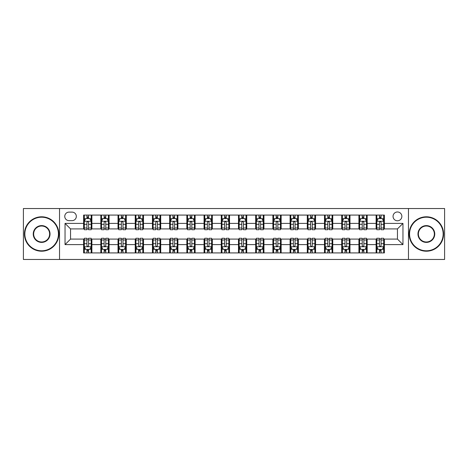 <?xml version="1.0" encoding="UTF-8"?>
<svg xmlns="http://www.w3.org/2000/svg" width="468" height="468" viewBox="0 0 468 468"><rect width="100%" height="100%" fill="white"/><g stroke="black" fill="none" stroke-linecap="round" stroke-linejoin="round"><path stroke-width="0.7" d="M397.455 211.975A4.405 4.405 0 0 0 393.05 216.38A4.405 4.405 0 0 0 397.455 220.785A4.405 4.405 0 0 0 401.86 216.38A4.405 4.405 0 0 0 397.455 211.975M408.47 259.465L444.6 259.465L444.6 208.535L408.47 208.535L408.47 259.465L59.53 259.465L59.53 208.535L23.4 208.535L23.4 259.465L59.53 259.465M69.03 220.65L72.06 220.65A4.265 4.265 0 0 0 76.325 216.38A4.265 4.265 0 0 0 72.06 212.115L69.03 212.115A4.265 4.265 0 0 0 64.765 216.38A4.265 4.265 0 0 0 69.03 220.65M408.47 208.535L59.53 208.535M83.62 244.6L65.04 244.6L65.04 223.4L83.62 223.4L83.62 228.905L70.545 228.905L70.545 239.095L83.62 239.095L83.62 252.925L384.38 252.925L384.38 239.095L397.455 239.095L397.455 228.905L384.38 228.905L384.38 223.4L402.96 223.4L402.96 244.6L384.38 244.6M384.38 223.4L384.38 215.075L83.62 215.075L83.62 223.4M376.12 215.075L376.12 228.905L376.81 228.905M379.425 228.905L381.075 228.905M383.69 228.905L384.38 228.905M376.12 228.905L366.485 228.905M358.915 215.075L358.915 228.905L359.605 228.905M362.22 228.905L363.87 228.905M358.915 228.905L349.28 228.905M341.71 215.075L341.71 228.905L342.395 228.905M345.01 228.905L346.665 228.905M341.71 228.905L332.075 228.905M324.505 215.075L324.505 228.905L325.19 228.905M327.805 228.905L329.46 228.905M324.505 228.905L314.87 228.905M307.295 215.075L307.295 228.905L307.985 228.905M310.6 228.905L312.25 228.905M307.295 228.905L297.66 228.905M290.09 215.075L290.09 228.905L290.78 228.905M293.395 228.905L295.045 228.905M290.09 228.905L280.455 228.905M272.885 215.075L272.885 228.905L273.575 228.905M276.19 228.905L277.84 228.905M272.885 228.905L263.25 228.905M255.68 215.075L255.68 228.905L256.37 228.905M258.985 228.905L260.635 228.905M255.68 228.905L246.045 228.905M238.475 215.075L238.475 228.905L239.16 228.905M241.775 228.905L243.43 228.905M238.475 228.905L228.84 228.905M221.27 215.075L221.27 228.905L221.955 228.905M224.57 228.905L226.225 228.905M221.27 228.905L211.63 228.905M204.06 215.075L204.06 228.905L204.75 228.905M207.365 228.905L209.015 228.905M204.06 228.905L194.425 228.905M186.855 215.075L186.855 228.905L187.545 228.905M190.16 228.905L191.81 228.905M186.855 228.905L177.22 228.905M169.65 215.075L169.65 228.905L170.34 228.905M172.955 228.905L174.605 228.905M169.65 228.905L160.015 228.905M152.445 215.075L152.445 228.905L153.13 228.905M155.75 228.905L157.4 228.905M152.445 228.905L142.81 228.905M135.24 215.075L135.24 228.905L135.925 228.905M138.54 228.905L140.195 228.905M135.24 228.905L125.605 228.905M118.03 215.075L118.03 228.905L118.72 228.905M121.335 228.905L122.99 228.905M118.03 228.905L108.395 228.905M100.825 215.075L100.825 228.905L101.515 228.905M104.13 228.905L105.78 228.905M100.825 228.905L91.19 228.905M83.62 228.905L84.31 228.905M86.925 228.905L88.575 228.905M83.62 239.095L84.31 239.095M86.925 239.095L88.575 239.095M91.19 239.095L91.88 239.095L91.88 252.925M101.515 239.095L91.88 239.095M104.13 239.095L105.78 239.095M108.395 239.095L109.085 239.095L109.085 252.925M118.72 239.095L109.085 239.095M121.335 239.095L122.99 239.095M125.605 239.095L126.29 239.095L126.29 252.925M135.925 239.095L126.29 239.095M138.54 239.095L140.195 239.095M142.81 239.095L143.495 239.095L143.495 252.925M153.13 239.095L143.495 239.095M155.75 239.095L157.4 239.095M160.015 239.095L160.705 239.095L160.705 252.925M170.34 239.095L160.705 239.095M172.955 239.095L174.605 239.095M177.22 239.095L177.91 239.095L177.91 252.925M187.545 239.095L177.91 239.095M190.16 239.095L191.81 239.095M194.425 239.095L195.115 239.095L195.115 252.925M204.75 239.095L195.115 239.095M207.365 239.095L209.015 239.095M211.63 239.095L212.32 239.095L212.32 252.925M221.955 239.095L212.32 239.095M224.57 239.095L226.225 239.095M228.84 239.095L229.525 239.095L229.525 252.925M239.16 239.095L229.525 239.095M241.775 239.095L243.43 239.095M246.045 239.095L246.73 239.095L246.73 252.925M256.37 239.095L246.73 239.095M258.985 239.095L260.635 239.095M263.25 239.095L263.94 239.095L263.94 252.925M273.575 239.095L263.94 239.095M276.19 239.095L277.84 239.095M280.455 239.095L281.145 239.095L281.145 252.925M290.78 239.095L281.145 239.095M293.395 239.095L295.045 239.095M297.66 239.095L298.35 239.095L298.35 252.925M307.985 239.095L298.35 239.095M310.6 239.095L312.25 239.095M314.87 239.095L315.555 239.095L315.555 252.925M325.19 239.095L315.555 239.095M327.805 239.095L329.46 239.095M332.075 239.095L332.76 239.095L332.76 252.925M342.395 239.095L332.76 239.095M345.01 239.095L346.665 239.095M349.28 239.095L349.97 239.095L349.97 252.925M359.605 239.095L349.97 239.095M362.22 239.095L363.87 239.095M366.485 239.095L367.175 239.095L367.175 252.925M376.81 239.095L367.175 239.095M379.425 239.095L381.075 239.095M383.69 239.095L384.38 239.095M91.88 215.075L91.88 228.905M83.62 218.515L84.31 218.515M86.925 218.515L88.575 218.515M91.19 218.515L91.88 218.515M83.62 249.485L84.31 249.485M86.925 249.485L88.575 249.485M91.19 249.485L91.88 249.485M100.825 239.095L100.825 252.925M109.085 215.075L109.085 228.905M100.825 218.515L101.515 218.515M104.13 218.515L105.78 218.515M108.395 218.515L109.085 218.515M100.825 249.485L101.515 249.485M104.13 249.485L105.78 249.485M108.395 249.485L109.085 249.485M118.03 239.095L118.03 252.925M118.03 249.485L118.72 249.485M121.335 249.485L122.99 249.485M125.605 249.485L126.29 249.485M126.29 215.075L126.29 228.905M118.03 218.515L118.72 218.515M121.335 218.515L122.99 218.515M125.605 218.515L126.29 218.515M135.24 239.095L135.24 252.925M135.24 249.485L135.925 249.485M138.54 249.485L140.195 249.485M142.81 249.485L143.495 249.485M143.495 215.075L143.495 228.905M135.24 218.515L135.925 218.515M138.54 218.515L140.195 218.515M142.81 218.515L143.495 218.515M152.445 239.095L152.445 252.925M152.445 249.485L153.13 249.485M155.75 249.485L157.4 249.485M160.015 249.485L160.705 249.485M160.705 215.075L160.705 228.905M152.445 218.515L153.13 218.515M155.75 218.515L157.4 218.515M160.015 218.515L160.705 218.515M169.65 239.095L169.65 252.925M169.65 249.485L170.34 249.485M172.955 249.485L174.605 249.485M177.22 249.485L177.91 249.485M177.91 215.075L177.91 228.905M169.65 218.515L170.34 218.515M172.955 218.515L174.605 218.515M177.22 218.515L177.91 218.515M186.855 239.095L186.855 252.925M186.855 249.485L187.545 249.485M190.16 249.485L191.81 249.485M194.425 249.485L195.115 249.485M195.115 215.075L195.115 228.905M186.855 218.515L187.545 218.515M190.16 218.515L191.81 218.515M194.425 218.515L195.115 218.515M204.06 239.095L204.06 252.925M204.06 249.485L204.75 249.485M207.365 249.485L209.015 249.485M211.63 249.485L212.32 249.485M212.32 215.075L212.32 228.905M204.06 218.515L204.75 218.515M207.365 218.515L209.015 218.515M211.63 218.515L212.32 218.515M221.27 239.095L221.27 252.925M221.27 249.485L221.955 249.485M224.57 249.485L226.225 249.485M228.84 249.485L229.525 249.485M229.525 215.075L229.525 228.905M221.27 218.515L221.955 218.515M224.57 218.515L226.225 218.515M228.84 218.515L229.525 218.515M238.475 239.095L238.475 252.925M238.475 249.485L239.16 249.485M241.775 249.485L243.43 249.485M246.045 249.485L246.73 249.485M246.73 215.075L246.73 228.905M238.475 218.515L239.16 218.515M241.775 218.515L243.43 218.515M246.045 218.515L246.73 218.515M255.68 239.095L255.68 252.925M255.68 249.485L256.37 249.485M258.985 249.485L260.635 249.485M263.25 249.485L263.94 249.485M263.94 215.075L263.94 228.905M255.68 218.515L256.37 218.515M258.985 218.515L260.635 218.515M263.25 218.515L263.94 218.515M272.885 239.095L272.885 252.925M272.885 249.485L273.575 249.485M276.19 249.485L277.84 249.485M280.455 249.485L281.145 249.485M281.145 215.075L281.145 228.905M272.885 218.515L273.575 218.515M276.19 218.515L277.84 218.515M280.455 218.515L281.145 218.515M290.09 239.095L290.09 252.925M290.09 249.485L290.78 249.485M293.395 249.485L295.045 249.485M297.66 249.485L298.35 249.485M298.35 215.075L298.35 228.905M290.09 218.515L290.78 218.515M293.395 218.515L295.045 218.515M297.66 218.515L298.35 218.515M307.295 239.095L307.295 252.925M307.295 249.485L307.985 249.485M310.6 249.485L312.25 249.485M314.87 249.485L315.555 249.485M315.555 215.075L315.555 228.905M307.295 218.515L307.985 218.515M310.6 218.515L312.25 218.515M314.87 218.515L315.555 218.515M324.505 239.095L324.505 252.925M324.505 249.485L325.19 249.485M327.805 249.485L329.46 249.485M332.075 249.485L332.76 249.485M332.76 215.075L332.76 228.905M324.505 218.515L325.19 218.515M327.805 218.515L329.46 218.515M332.075 218.515L332.76 218.515M341.71 239.095L341.71 252.925M341.71 249.485L342.395 249.485M345.01 249.485L346.665 249.485M349.28 249.485L349.97 249.485M349.97 215.075L349.97 228.905M341.71 218.515L342.395 218.515M345.01 218.515L346.665 218.515M349.28 218.515L349.97 218.515M358.915 239.095L358.915 252.925M358.915 249.485L359.605 249.485M362.22 249.485L363.87 249.485M366.485 249.485L367.175 249.485M367.175 215.075L367.175 228.905M358.915 218.515L359.605 218.515M362.22 218.515L363.87 218.515M366.485 218.515L367.175 218.515M376.12 239.095L376.12 252.925M376.12 249.485L376.81 249.485M379.425 249.485L381.075 249.485M383.69 249.485L384.38 249.485M376.12 218.515L376.81 218.515M379.425 218.515L381.075 218.515M383.69 218.515L384.38 218.515M70.545 228.905L65.04 223.4M70.545 239.095L65.04 244.6M402.96 223.4L397.455 228.905M402.96 244.6L397.455 239.095M88.575 216.865L86.925 216.865M91.19 228.01L88.575 228.01L88.575 229.735L91.19 229.735L91.19 221.335L89.815 218.585L85.685 218.585L84.31 221.335L84.31 229.735L86.925 229.735L86.925 228.01L84.31 228.01M84.31 221.335L84.31 215.075M91.19 221.335L91.19 215.075M86.925 218.585L86.925 215.075M88.575 215.075L88.575 218.585M88.575 228.01L88.575 222.37C88.025 221.305 87.475 221.305 86.925 222.37L86.925 228.01M86.925 251.135L88.575 251.135M84.31 239.99L86.925 239.99L86.925 238.265L84.31 238.265L84.31 246.665L85.685 249.415L89.815 249.415L91.19 246.665L91.19 238.265L88.575 238.265L88.575 239.99L91.19 239.99M91.19 246.665L91.19 252.925M84.31 246.665L84.31 252.925M88.575 249.415L88.575 252.925M86.925 252.925L86.925 249.415M86.925 239.99L86.925 245.63C87.475 246.694 88.025 246.694 88.575 245.63L88.575 239.99M105.78 216.865L104.13 216.865M108.395 228.01L105.78 228.01L105.78 229.735L108.395 229.735L108.395 221.335L107.02 218.585L102.89 218.585L101.515 221.335L101.515 229.735L104.13 229.735L104.13 228.01L101.515 228.01M101.515 221.335L101.515 215.075M108.395 221.335L108.395 215.075M104.13 218.585L104.13 215.075M105.78 215.075L105.78 218.585M105.78 228.01L105.78 222.37C105.23 221.305 104.68 221.305 104.13 222.37L104.13 228.01M122.99 216.865L121.335 216.865M125.605 228.01L122.99 228.01L122.99 229.735L125.605 229.735L125.605 221.335L124.225 218.585L120.095 218.585L118.72 221.335L118.72 229.735L121.335 229.735L121.335 228.01L118.72 228.01M118.72 221.335L118.72 215.075M125.605 221.335L125.605 215.075M121.335 218.585L121.335 215.075M122.99 215.075L122.99 218.585M122.99 228.01L122.99 222.37C122.441 221.305 121.885 221.305 121.335 222.37L121.335 228.01M140.195 216.865L138.54 216.865M142.81 228.01L140.195 228.01L140.195 229.735L142.81 229.735L142.81 221.335L141.43 218.585L137.305 218.585L135.925 221.335L135.925 229.735L138.54 229.735L138.54 228.01L135.925 228.01M135.925 221.335L135.925 215.075M142.81 221.335L142.81 215.075M138.54 218.585L138.54 215.075M140.195 215.075L140.195 218.585M140.195 228.01L140.195 222.37C139.645 221.305 139.095 221.305 138.54 222.37L138.54 228.01M104.13 251.135L105.78 251.135M101.515 239.99L104.13 239.99L104.13 238.265L101.515 238.265L101.515 246.665L102.89 249.415L107.02 249.415L108.395 246.665L108.395 238.265L105.78 238.265L105.78 239.99L108.395 239.99M108.395 246.665L108.395 252.925M101.515 246.665L101.515 252.925M105.78 249.415L105.78 252.925M104.13 252.925L104.13 249.415M104.13 239.99L104.13 245.63C104.68 246.694 105.23 246.694 105.78 245.63L105.78 239.99M121.335 251.135L122.99 251.135M118.72 239.99L121.335 239.99L121.335 238.265L118.72 238.265L118.72 246.665L120.095 249.415L124.225 249.415L125.605 246.665L125.605 238.265L122.99 238.265L122.99 239.99L125.605 239.99M125.605 246.665L125.605 252.925M118.72 246.665L118.72 252.925M122.99 249.415L122.99 252.925M121.335 252.925L121.335 249.415M121.335 239.99L121.335 245.63C121.885 246.694 122.435 246.694 122.99 245.63L122.99 239.99M138.54 251.135L140.195 251.135M135.925 239.99L138.54 239.99L138.54 238.265L135.925 238.265L135.925 246.665L137.305 249.415L141.43 249.415L142.81 246.665L142.81 238.265L140.195 238.265L140.195 239.99L142.81 239.99M142.81 246.665L142.81 252.925M135.925 246.665L135.925 252.925M140.195 249.415L140.195 252.925M138.54 252.925L138.54 249.415M138.54 239.99L138.54 245.63C139.09 246.694 139.639 246.694 140.195 245.63L140.195 239.99M157.4 216.865L155.75 216.865M160.015 228.01L157.4 228.01L157.4 229.735L160.015 229.735L160.015 221.335L158.64 218.585L154.51 218.585L153.13 221.335L153.13 229.735L155.75 229.735L155.75 228.01L153.13 228.01M153.13 221.335L153.13 215.075M160.015 221.335L160.015 215.075M155.75 218.585L155.75 215.075M157.4 215.075L157.4 218.585M157.4 228.01L157.4 222.37C156.85 221.305 156.3 221.305 155.75 222.37L155.75 228.01M155.75 251.135L157.4 251.135M153.13 239.99L155.75 239.99L155.75 238.265L153.13 238.265L153.13 246.665L154.51 249.415L158.64 249.415L160.015 246.665L160.015 238.265L157.4 238.265L157.4 239.99L160.015 239.99M160.015 246.665L160.015 252.925M153.13 246.665L153.13 252.925M157.4 249.415L157.4 252.925M155.75 252.925L155.75 249.415M155.75 239.99L155.75 245.63C156.3 246.694 156.85 246.694 157.4 245.63L157.4 239.99M41.64 217.205A16.795 16.795 0 0 0 24.845 234A16.795 16.795 0 0 0 41.64 250.795A16.795 16.795 0 0 0 58.43 234A16.795 16.795 0 0 0 41.64 217.205M41.64 251.205A17.205 17.205 0 0 1 24.43 234A17.205 17.205 0 0 1 41.64 216.795A17.205 17.205 0 0 1 58.845 234A17.205 17.205 0 0 1 41.64 251.205M41.64 225.605A8.395 8.395 0 0 1 50.035 234A8.395 8.395 0 0 1 41.64 242.395A8.395 8.395 0 0 1 33.24 234A8.395 8.395 0 0 1 41.64 225.605M41.64 241.985A7.985 7.985 0 0 0 49.62 234A7.985 7.985 0 0 0 41.64 226.015A7.985 7.985 0 0 0 33.655 234A7.985 7.985 0 0 0 41.64 241.985M426.36 217.205A16.795 16.795 0 0 0 409.57 234A16.795 16.795 0 0 0 426.36 250.795A16.795 16.795 0 0 0 443.155 234A16.795 16.795 0 0 0 426.36 217.205M426.36 251.205A17.205 17.205 0 0 1 409.155 234A17.205 17.205 0 0 1 426.36 216.795A17.205 17.205 0 0 1 443.57 234A17.205 17.205 0 0 1 426.36 251.205M426.36 225.605A8.395 8.395 0 0 1 434.76 234A8.395 8.395 0 0 1 426.36 242.395A8.395 8.395 0 0 1 417.965 234A8.395 8.395 0 0 1 426.36 225.605M426.36 241.985A7.985 7.985 0 0 0 434.345 234A7.985 7.985 0 0 0 426.36 226.015A7.985 7.985 0 0 0 418.38 234A7.985 7.985 0 0 0 426.36 241.985M174.605 216.865L172.955 216.865M177.22 228.01L174.605 228.01L174.605 229.735L177.22 229.735L177.22 221.335L175.845 218.585L171.715 218.585L170.34 221.335L170.34 229.735L172.955 229.735L172.955 228.01L170.34 228.01M170.34 221.335L170.34 215.075M177.22 221.335L177.22 215.075M172.955 218.585L172.955 215.075M174.605 215.075L174.605 218.585M174.605 228.01L174.605 222.37C174.055 221.305 173.505 221.305 172.955 222.37L172.955 228.01M191.81 216.865L190.16 216.865M194.425 228.01L191.81 228.01L191.81 229.735L194.425 229.735L194.425 221.335L193.05 218.585L188.92 218.585L187.545 221.335L187.545 229.735L190.16 229.735L190.16 228.01L187.545 228.01M187.545 221.335L187.545 215.075M194.425 221.335L194.425 215.075M190.16 218.585L190.16 215.075M191.81 215.075L191.81 218.585M191.81 228.01L191.81 222.37C191.26 221.305 190.71 221.305 190.16 222.37L190.16 228.01M209.015 216.865L207.365 216.865M211.63 228.01L209.015 228.01L209.015 229.735L211.63 229.735L211.63 221.335L210.255 218.585L206.125 218.585L204.75 221.335L204.75 229.735L207.365 229.735L207.365 228.01L204.75 228.01M204.75 221.335L204.75 215.075M211.63 221.335L211.63 215.075M207.365 218.585L207.365 215.075M209.015 215.075L209.015 218.585M209.015 228.01L209.015 222.37C208.465 221.305 207.915 221.305 207.365 222.37L207.365 228.01M226.225 216.865L224.57 216.865M228.84 228.01L226.225 228.01L226.225 229.735L228.84 229.735L228.84 221.335L227.46 218.585L223.33 218.585L221.955 221.335L221.955 229.735L224.57 229.735L224.57 228.01L221.955 228.01M221.955 221.335L221.955 215.075M228.84 221.335L228.84 215.075M224.57 218.585L224.57 215.075M226.225 215.075L226.225 218.585M226.225 228.01L226.225 222.37C225.675 221.305 225.12 221.305 224.57 222.37L224.57 228.01M243.43 216.865L241.775 216.865M246.045 228.01L243.43 228.01L243.43 229.735L246.045 229.735L246.045 221.335L244.67 218.585L240.54 218.585L239.16 221.335L239.16 229.735L241.775 229.735L241.775 228.01L239.16 228.01M239.16 221.335L239.16 215.075M246.045 221.335L246.045 215.075M241.775 218.585L241.775 215.075M243.43 215.075L243.43 218.585M243.43 228.01L243.43 222.37C242.88 221.305 242.33 221.305 241.775 222.37L241.775 228.01M172.955 251.135L174.605 251.135M170.34 239.99L172.955 239.99L172.955 238.265L170.34 238.265L170.34 246.665L171.715 249.415L175.845 249.415L177.22 246.665L177.22 238.265L174.605 238.265L174.605 239.99L177.22 239.99M177.22 246.665L177.22 252.925M170.34 246.665L170.34 252.925M174.605 249.415L174.605 252.925M172.955 252.925L172.955 249.415M172.955 239.99L172.955 245.63C173.505 246.694 174.055 246.694 174.605 245.63L174.605 239.99M190.16 251.135L191.81 251.135M187.545 239.99L190.16 239.99L190.16 238.265L187.545 238.265L187.545 246.665L188.92 249.415L193.05 249.415L194.425 246.665L194.425 238.265L191.81 238.265L191.81 239.99L194.425 239.99M194.425 246.665L194.425 252.925M187.545 246.665L187.545 252.925M191.81 249.415L191.81 252.925M190.16 252.925L190.16 249.415M190.16 239.99L190.16 245.63C190.71 246.694 191.26 246.694 191.81 245.63L191.81 239.99M207.365 251.135L209.015 251.135M204.75 239.99L207.365 239.99L207.365 238.265L204.75 238.265L204.75 246.665L206.125 249.415L210.255 249.415L211.63 246.665L211.63 238.265L209.015 238.265L209.015 239.99L211.63 239.99M211.63 246.665L211.63 252.925M204.75 246.665L204.75 252.925M209.015 249.415L209.015 252.925M207.365 252.925L207.365 249.415M207.365 239.99L207.365 245.63C207.915 246.694 208.465 246.694 209.015 245.63L209.015 239.99M224.57 251.135L226.225 251.135M221.955 239.99L224.57 239.99L224.57 238.265L221.955 238.265L221.955 246.665L223.33 249.415L227.46 249.415L228.84 246.665L228.84 238.265L226.225 238.265L226.225 239.99L228.84 239.99M228.84 246.665L228.84 252.925M221.955 246.665L221.955 252.925M226.225 249.415L226.225 252.925M224.57 252.925L224.57 249.415M224.57 239.99L224.57 245.63C225.12 246.694 225.67 246.694 226.225 245.63L226.225 239.99M241.775 251.135L243.43 251.135M239.16 239.99L241.775 239.99L241.775 238.265L239.16 238.265L239.16 246.665L240.54 249.415L244.67 249.415L246.045 246.665L246.045 238.265L243.43 238.265L243.43 239.99L246.045 239.99M246.045 246.665L246.045 252.925M239.16 246.665L239.16 252.925M243.43 249.415L243.43 252.925M241.775 252.925L241.775 249.415M241.775 239.99L241.775 245.63C242.325 246.694 242.88 246.694 243.43 245.63L243.43 239.99M260.635 216.865L258.985 216.865M263.25 228.01L260.635 228.01L260.635 229.735L263.25 229.735L263.25 221.335L261.875 218.585L257.745 218.585L256.37 221.335L256.37 229.735L258.985 229.735L258.985 228.01L256.37 228.01M256.37 221.335L256.37 215.075M263.25 221.335L263.25 215.075M258.985 218.585L258.985 215.075M260.635 215.075L260.635 218.585M260.635 228.01L260.635 222.37C260.085 221.305 259.535 221.305 258.985 222.37L258.985 228.01M258.985 251.135L260.635 251.135M256.37 239.99L258.985 239.99L258.985 238.265L256.37 238.265L256.37 246.665L257.745 249.415L261.875 249.415L263.25 246.665L263.25 238.265L260.635 238.265L260.635 239.99L263.25 239.99M263.25 246.665L263.25 252.925M256.37 246.665L256.37 252.925M260.635 249.415L260.635 252.925M258.985 252.925L258.985 249.415M258.985 239.99L258.985 245.63C259.535 246.694 260.085 246.694 260.635 245.63L260.635 239.99M277.84 216.865L276.19 216.865M280.455 228.01L277.84 228.01L277.84 229.735L280.455 229.735L280.455 221.335L279.08 218.585L274.95 218.585L273.575 221.335L273.575 229.735L276.19 229.735L276.19 228.01L273.575 228.01M273.575 221.335L273.575 215.075M280.455 221.335L280.455 215.075M276.19 218.585L276.19 215.075M277.84 215.075L277.84 218.585M277.84 228.01L277.84 222.37C277.29 221.305 276.74 221.305 276.19 222.37L276.19 228.01M276.19 251.135L277.84 251.135M273.575 239.99L276.19 239.99L276.19 238.265L273.575 238.265L273.575 246.665L274.95 249.415L279.08 249.415L280.455 246.665L280.455 238.265L277.84 238.265L277.84 239.99L280.455 239.99M280.455 246.665L280.455 252.925M273.575 246.665L273.575 252.925M277.84 249.415L277.84 252.925M276.19 252.925L276.19 249.415M276.19 239.99L276.19 245.63C276.74 246.694 277.29 246.694 277.84 245.63L277.84 239.99M295.045 216.865L293.395 216.865M297.66 228.01L295.045 228.01L295.045 229.735L297.66 229.735L297.66 221.335L296.285 218.585L292.155 218.585L290.78 221.335L290.78 229.735L293.395 229.735L293.395 228.01L290.78 228.01M290.78 221.335L290.78 215.075M297.66 221.335L297.66 215.075M293.395 218.585L293.395 215.075M295.045 215.075L295.045 218.585M295.045 228.01L295.045 222.37C294.495 221.305 293.945 221.305 293.395 222.37L293.395 228.01M293.395 251.135L295.045 251.135M290.78 239.99L293.395 239.99L293.395 238.265L290.78 238.265L290.78 246.665L292.155 249.415L296.285 249.415L297.66 246.665L297.66 238.265L295.045 238.265L295.045 239.99L297.66 239.99M297.66 246.665L297.66 252.925M290.78 246.665L290.78 252.925M295.045 249.415L295.045 252.925M293.395 252.925L293.395 249.415M293.395 239.99L293.395 245.63C293.945 246.694 294.495 246.694 295.045 245.63L295.045 239.99M312.25 216.865L310.6 216.865M314.87 228.01L312.25 228.01L312.25 229.735L314.87 229.735L314.87 221.335L313.49 218.585L309.36 218.585L307.985 221.335L307.985 229.735L310.6 229.735L310.6 228.01L307.985 228.01M307.985 221.335L307.985 215.075M314.87 221.335L314.87 215.075M310.6 218.585L310.6 215.075M312.25 215.075L312.25 218.585M312.25 228.01L312.25 222.37C311.7 221.305 311.15 221.305 310.6 222.37L310.6 228.01M310.6 251.135L312.25 251.135M307.985 239.99L310.6 239.99L310.6 238.265L307.985 238.265L307.985 246.665L309.36 249.415L313.49 249.415L314.87 246.665L314.87 238.265L312.25 238.265L312.25 239.99L314.87 239.99M314.87 246.665L314.87 252.925M307.985 246.665L307.985 252.925M312.25 249.415L312.25 252.925M310.6 252.925L310.6 249.415M310.6 239.99L310.6 245.63C311.15 246.694 311.7 246.694 312.25 245.63L312.25 239.99M329.46 216.865L327.805 216.865M332.075 228.01L329.46 228.01L329.46 229.735L332.075 229.735L332.075 221.335L330.695 218.585L326.57 218.585L325.19 221.335L325.19 229.735L327.805 229.735L327.805 228.01L325.19 228.01M325.19 221.335L325.19 215.075M332.075 221.335L332.075 215.075M327.805 218.585L327.805 215.075M329.46 215.075L329.46 218.585M329.46 228.01L329.46 222.37C328.91 221.305 328.36 221.305 327.805 222.37L327.805 228.01M327.805 251.135L329.46 251.135M325.19 239.99L327.805 239.99L327.805 238.265L325.19 238.265L325.19 246.665L326.57 249.415L330.695 249.415L332.075 246.665L332.075 238.265L329.46 238.265L329.46 239.99L332.075 239.99M332.075 246.665L332.075 252.925M325.19 246.665L325.19 252.925M329.46 249.415L329.46 252.925M327.805 252.925L327.805 249.415M327.805 239.99L327.805 245.63C328.355 246.694 328.905 246.694 329.46 245.63L329.46 239.99M346.665 216.865L345.01 216.865M349.28 228.01L346.665 228.01L346.665 229.735L349.28 229.735L349.28 221.335L347.905 218.585L343.775 218.585L342.395 221.335L342.395 229.735L345.01 229.735L345.01 228.01L342.395 228.01M342.395 221.335L342.395 215.075M349.28 221.335L349.28 215.075M345.01 218.585L345.01 215.075M346.665 215.075L346.665 218.585M346.665 228.01L346.665 222.37C346.115 221.305 345.565 221.305 345.01 222.37L345.01 228.01M345.01 251.135L346.665 251.135M342.395 239.99L345.01 239.99L345.01 238.265L342.395 238.265L342.395 246.665L343.775 249.415L347.905 249.415L349.28 246.665L349.28 238.265L346.665 238.265L346.665 239.99L349.28 239.99M349.28 246.665L349.28 252.925M342.395 246.665L342.395 252.925M346.665 249.415L346.665 252.925M345.01 252.925L345.01 249.415M345.01 239.99L345.01 245.63C345.56 246.694 346.115 246.694 346.665 245.63L346.665 239.99M363.87 216.865L362.22 216.865M366.485 228.01L363.87 228.01L363.87 229.735L366.485 229.735L366.485 221.335L365.11 218.585L360.98 218.585L359.605 221.335L359.605 229.735L362.22 229.735L362.22 228.01L359.605 228.01M359.605 221.335L359.605 215.075M366.485 221.335L366.485 215.075M362.22 218.585L362.22 215.075M363.87 215.075L363.87 218.585M363.87 228.01L363.87 222.37C363.32 221.305 362.77 221.305 362.22 222.37L362.22 228.01M362.22 251.135L363.87 251.135M359.605 239.99L362.22 239.99L362.22 238.265L359.605 238.265L359.605 246.665L360.98 249.415L365.11 249.415L366.485 246.665L366.485 238.265L363.87 238.265L363.87 239.99L366.485 239.99M366.485 246.665L366.485 252.925M359.605 246.665L359.605 252.925M363.87 249.415L363.87 252.925M362.22 252.925L362.22 249.415M362.22 239.99L362.22 245.63C362.77 246.694 363.32 246.694 363.87 245.63L363.87 239.99M381.075 216.865L379.425 216.865M383.69 228.01L381.075 228.01L381.075 229.735L383.69 229.735L383.69 221.335L382.315 218.585L378.185 218.585L376.81 221.335L376.81 229.735L379.425 229.735L379.425 228.01L376.81 228.01M376.81 221.335L376.81 215.075M383.69 221.335L383.69 215.075M379.425 218.585L379.425 215.075M381.075 215.075L381.075 218.585M381.075 228.01L381.075 222.37C380.525 221.305 379.975 221.305 379.425 222.37L379.425 228.01M379.425 251.135L381.075 251.135M376.81 239.99L379.425 239.99L379.425 238.265L376.81 238.265L376.81 246.665L378.185 249.415L382.315 249.415L383.69 246.665L383.69 238.265L381.075 238.265L381.075 239.99L383.69 239.99M383.69 246.665L383.69 252.925M376.81 246.665L376.81 252.925M381.075 249.415L381.075 252.925M379.425 252.925L379.425 249.415M379.425 239.99L379.425 245.63C379.975 246.694 380.525 246.694 381.075 245.63L381.075 239.99M100.825 244.6L91.88 244.6M100.825 223.4L91.88 223.4M118.03 223.4L109.085 223.4M118.03 244.6L109.085 244.6M135.24 223.4L126.29 223.4M135.24 244.6L126.29 244.6M152.445 223.4L143.495 223.4M152.445 244.6L143.495 244.6M169.65 223.4L160.705 223.4M169.65 244.6L160.705 244.6M186.855 223.4L177.91 223.4M186.855 244.6L177.91 244.6M204.06 223.4L195.115 223.4M204.06 244.6L195.115 244.6M221.27 223.4L212.32 223.4M221.27 244.6L212.32 244.6M238.475 223.4L229.525 223.4M238.475 244.6L229.525 244.6M255.68 223.4L246.73 223.4M255.68 244.6L246.73 244.6M272.885 223.4L263.94 223.4M272.885 244.6L263.94 244.6M290.09 223.4L281.145 223.4M290.09 244.6L281.145 244.6M307.295 223.4L298.35 223.4M307.295 244.6L298.35 244.6M324.505 223.4L315.555 223.4M324.505 244.6L315.555 244.6M341.71 223.4L332.76 223.4M341.71 244.6L332.76 244.6M358.915 223.4L349.97 223.4M358.915 244.6L349.97 244.6M376.12 223.4L367.175 223.4M376.12 244.6L367.175 244.6M91.155 221.27L84.345 221.27M84.31 218.749L85.603 218.749M89.897 218.749L91.19 218.749M86.925 224.318L84.31 224.318M91.19 224.318L88.575 224.318M88.575 217.737L86.925 217.737M84.345 246.73L91.155 246.73M91.19 249.251L89.897 249.251M85.603 249.251L84.31 249.251M88.575 243.682L91.19 243.682M84.31 243.682L86.925 243.682M86.925 250.263L88.575 250.263M108.365 221.27L101.55 221.27M101.515 218.749L102.808 218.749M107.102 218.749L108.395 218.749M104.13 224.318L101.515 224.318M108.395 224.318L105.78 224.318M105.78 217.737L104.13 217.737M125.57 221.27L118.755 221.27M118.72 218.749L120.013 218.749M124.307 218.749L125.605 218.749M121.335 224.318L118.72 224.318M125.605 224.318L122.99 224.318M122.99 217.737L121.335 217.737M142.775 221.27L135.96 221.27M135.925 218.749L137.218 218.749M141.517 218.749L142.81 218.749M138.54 224.318L135.925 224.318M142.81 224.318L140.195 224.318M140.195 217.737L138.54 217.737M101.55 246.73L108.365 246.73M108.395 249.251L107.102 249.251M102.808 249.251L101.515 249.251M105.78 243.682L108.395 243.682M101.515 243.682L104.13 243.682M104.13 250.263L105.78 250.263M118.755 246.73L125.57 246.73M125.605 249.251L124.307 249.251M120.013 249.251L118.72 249.251M122.99 243.682L125.605 243.682M118.72 243.682L121.335 243.682M121.335 250.263L122.99 250.263M135.96 246.73L142.775 246.73M142.81 249.251L141.517 249.251M137.218 249.251L135.925 249.251M140.195 243.682L142.81 243.682M135.925 243.682L138.54 243.682M138.54 250.263L140.195 250.263M159.98 221.27L153.165 221.27M153.13 218.749L154.428 218.749M158.722 218.749L160.015 218.749M155.75 224.318L153.13 224.318M160.015 224.318L157.4 224.318M157.4 217.737L155.75 217.737M153.165 246.73L159.98 246.73M160.015 249.251L158.722 249.251M154.428 249.251L153.13 249.251M157.4 243.682L160.015 243.682M153.13 243.682L155.75 243.682M155.75 250.263L157.4 250.263M177.185 221.27L170.375 221.27M170.34 218.749L171.633 218.749M175.927 218.749L177.22 218.749M172.955 224.318L170.34 224.318M177.22 224.318L174.605 224.318M174.605 217.737L172.955 217.737M194.39 221.27L187.58 221.27M187.545 218.749L188.838 218.749M193.132 218.749L194.425 218.749M190.16 224.318L187.545 224.318M194.425 224.318L191.81 224.318M191.81 217.737L190.16 217.737M211.6 221.27L204.785 221.27M204.75 218.749L206.043 218.749M210.337 218.749L211.63 218.749M207.365 224.318L204.75 224.318M211.63 224.318L209.015 224.318M209.015 217.737L207.365 217.737M228.805 221.27L221.99 221.27M221.955 218.749L223.248 218.749M227.542 218.749L228.84 218.749M224.57 224.318L221.955 224.318M228.84 224.318L226.225 224.318M226.225 217.737L224.57 217.737M246.01 221.27L239.195 221.27M239.16 218.749L240.458 218.749M244.752 218.749L246.045 218.749M241.775 224.318L239.16 224.318M246.045 224.318L243.43 224.318M243.43 217.737L241.775 217.737M170.375 246.73L177.185 246.73M177.22 249.251L175.927 249.251M171.633 249.251L170.34 249.251M174.605 243.682L177.22 243.682M170.34 243.682L172.955 243.682M172.955 250.263L174.605 250.263M187.58 246.73L194.39 246.73M194.425 249.251L193.132 249.251M188.838 249.251L187.545 249.251M191.81 243.682L194.425 243.682M187.545 243.682L190.16 243.682M190.16 250.263L191.81 250.263M204.785 246.73L211.6 246.73M211.63 249.251L210.337 249.251M206.043 249.251L204.75 249.251M209.015 243.682L211.63 243.682M204.75 243.682L207.365 243.682M207.365 250.263L209.015 250.263M221.99 246.73L228.805 246.73M228.84 249.251L227.542 249.251M223.248 249.251L221.955 249.251M226.225 243.682L228.84 243.682M221.955 243.682L224.57 243.682M224.57 250.263L226.225 250.263M239.195 246.73L246.01 246.73M246.045 249.251L244.752 249.251M240.458 249.251L239.16 249.251M243.43 243.682L246.045 243.682M239.16 243.682L241.775 243.682M241.775 250.263L243.43 250.263M263.215 221.27L256.4 221.27M256.37 218.749L257.663 218.749M261.957 218.749L263.25 218.749M258.985 224.318L256.37 224.318M263.25 224.318L260.635 224.318M260.635 217.737L258.985 217.737M256.4 246.73L263.215 246.73M263.25 249.251L261.957 249.251M257.663 249.251L256.37 249.251M260.635 243.682L263.25 243.682M256.37 243.682L258.985 243.682M258.985 250.263L260.635 250.263M280.42 221.27L273.61 221.27M273.575 218.749L274.868 218.749M279.162 218.749L280.455 218.749M276.19 224.318L273.575 224.318M280.455 224.318L277.84 224.318M277.84 217.737L276.19 217.737M273.61 246.73L280.42 246.73M280.455 249.251L279.162 249.251M274.868 249.251L273.575 249.251M277.84 243.682L280.455 243.682M273.575 243.682L276.19 243.682M276.19 250.263L277.84 250.263M297.625 221.27L290.815 221.27M290.78 218.749L292.073 218.749M296.367 218.749L297.66 218.749M293.395 224.318L290.78 224.318M297.66 224.318L295.045 224.318M295.045 217.737L293.395 217.737M290.815 246.73L297.625 246.73M297.66 249.251L296.367 249.251M292.073 249.251L290.78 249.251M295.045 243.682L297.66 243.682M290.78 243.682L293.395 243.682M293.395 250.263L295.045 250.263M314.835 221.27L308.02 221.27M307.985 218.749L309.278 218.749M313.572 218.749L314.87 218.749M310.6 224.318L307.985 224.318M314.87 224.318L312.25 224.318M312.25 217.737L310.6 217.737M308.02 246.73L314.835 246.73M314.87 249.251L313.572 249.251M309.278 249.251L307.985 249.251M312.25 243.682L314.87 243.682M307.985 243.682L310.6 243.682M310.6 250.263L312.25 250.263M332.04 221.27L325.225 221.27M325.19 218.749L326.483 218.749M330.782 218.749L332.075 218.749M327.805 224.318L325.19 224.318M332.075 224.318L329.46 224.318M329.46 217.737L327.805 217.737M325.225 246.73L332.04 246.73M332.075 249.251L330.782 249.251M326.483 249.251L325.19 249.251M329.46 243.682L332.075 243.682M325.19 243.682L327.805 243.682M327.805 250.263L329.46 250.263M349.245 221.27L342.43 221.27M342.395 218.749L343.693 218.749M347.987 218.749L349.28 218.749M345.01 224.318L342.395 224.318M349.28 224.318L346.665 224.318M346.665 217.737L345.01 217.737M342.43 246.73L349.245 246.73M349.28 249.251L347.987 249.251M343.693 249.251L342.395 249.251M346.665 243.682L349.28 243.682M342.395 243.682L345.01 243.682M345.01 250.263L346.665 250.263M366.45 221.27L359.635 221.27M359.605 218.749L360.898 218.749M365.192 218.749L366.485 218.749M362.22 224.318L359.605 224.318M366.485 224.318L363.87 224.318M363.87 217.737L362.22 217.737M359.635 246.73L366.45 246.73M366.485 249.251L365.192 249.251M360.898 249.251L359.605 249.251M363.87 243.682L366.485 243.682M359.605 243.682L362.22 243.682M362.22 250.263L363.87 250.263M383.655 221.27L376.845 221.27M376.81 218.749L378.103 218.749M382.397 218.749L383.69 218.749M379.425 224.318L376.81 224.318M383.69 224.318L381.075 224.318M381.075 217.737L379.425 217.737M376.845 246.73L383.655 246.73M383.69 249.251L382.397 249.251M378.103 249.251L376.81 249.251M381.075 243.682L383.69 243.682M376.81 243.682L379.425 243.682M379.425 250.263L381.075 250.263"/></g></svg>
